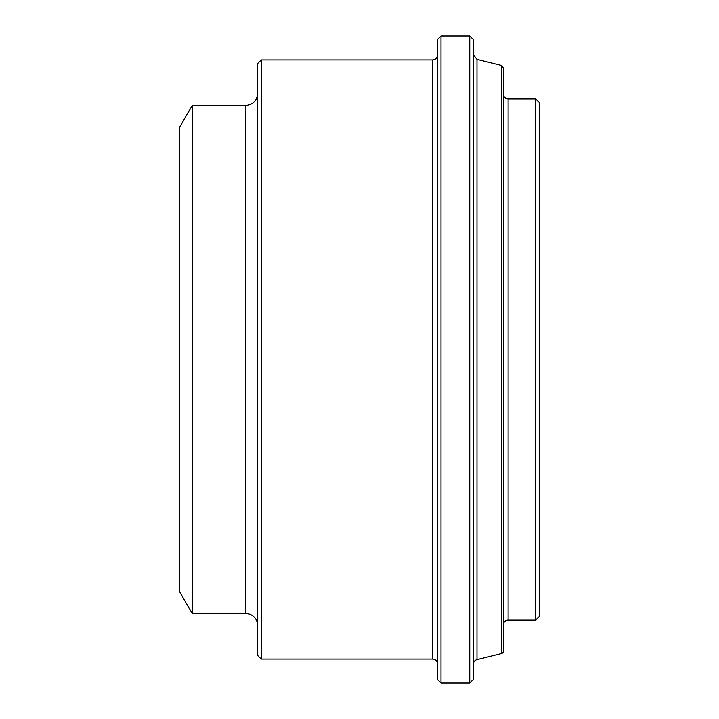 <?xml version="1.0" encoding="UTF-8"?>
<svg xmlns="http://www.w3.org/2000/svg" width="719" height="719" viewBox="0 0 719 719"><rect width="100%" height="100%" fill="white"/><g stroke="black" fill="none" stroke-linecap="round" stroke-linejoin="round"><path stroke-width="1.08" d="M501.485 653.544A2.4 2.4 0 0 0 503.3 651.216L503.3 67.784L501.485 65.456L501.485 653.544L476.976 659.656L476.976 59.344L473.345 54.698M503.3 624.928A4.79 4.79 0 0 1 508.09 620.138L508.09 98.863C505.205 98.602 503.615 97.011 503.3 94.072M508.09 98.863L535.655 98.863L535.655 620.138L508.09 620.138M473.345 664.302A4.79 4.79 0 0 1 476.976 659.656M469.75 683.05L473.345 679.455L473.345 39.545L469.75 35.95L469.75 683.05L440.99 683.05L440.99 35.95L469.75 35.95M261.24 59.92L257.645 63.515L257.645 655.485L261.24 659.08L261.24 59.92L432.595 59.92L432.595 659.08A4.79 4.79 0 0 1 437.395 663.88M440.99 35.95L437.395 39.545L437.395 679.455L440.99 683.05M192.207 105.45L192.207 613.55L179.75 591.98L179.75 127.02L192.207 105.45L245.655 105.45L245.655 613.55A11.98 11.98 0 0 1 257.645 625.53M535.655 620.138L539.25 616.543L539.25 102.458L535.655 98.863M501.485 65.456L476.976 59.344M432.595 59.92C435.507 59.632 437.107 58.032 437.395 55.12M261.24 659.08L432.595 659.08M245.655 105.45C252.935 104.74 256.935 100.75 257.645 93.47M192.207 613.55L245.655 613.55"/></g></svg>
